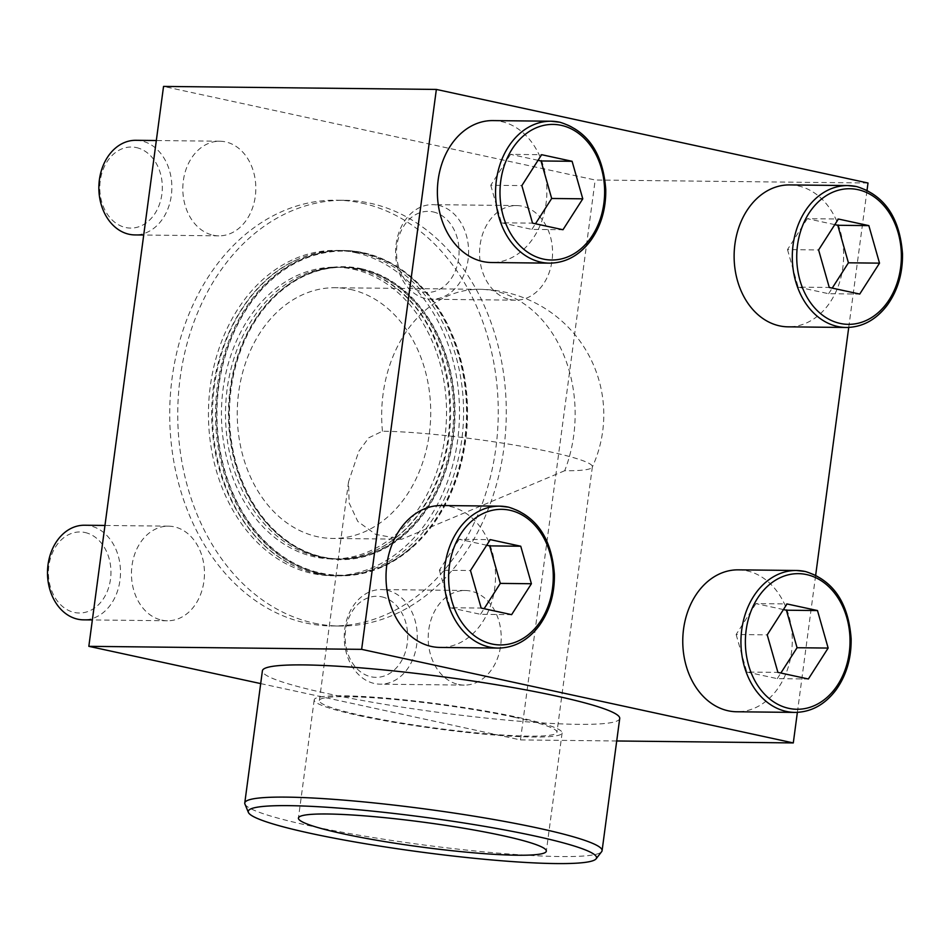 <?xml version="1.0" encoding="UTF-8"?>
<svg xmlns="http://www.w3.org/2000/svg" width="950" height="950" viewBox="0 0 950 950"><rect width="100%" height="100%" fill="white"/><g stroke="black" fill="none" stroke-linecap="round" stroke-linejoin="round"><path stroke-width="0.71" stroke-dasharray="4.75 3.56" d="M492.919 120.591A70.965 54.756 -89.4 0 1 501.469 121.564A70.965 54.756 -89.4 0 1 546.654 197.719A70.965 54.756 -89.4 0 1 491.352 262.509M738.304 569.846A70.965 54.756 -89.4 0 1 746.854 570.819A70.965 54.756 -89.4 0 1 792.039 646.974A70.965 54.756 -89.4 0 1 736.737 711.764M797.371 712.357L815.682 575.106M848.73 327.441L867.053 190.178M789.664 184.917A70.965 54.756 -89.4 0 1 798.214 185.891A70.965 54.756 -89.4 0 1 843.398 262.046A70.965 54.756 -89.4 0 1 788.096 326.836M441.56 505.519A70.965 54.756 -89.4 0 1 450.11 506.481A70.965 54.756 -89.4 0 1 495.294 582.647A70.965 54.756 -89.4 0 1 439.992 647.437M355.395 252.629A162.676 125.531 -89.4 0 1 458.981 427.227A162.676 125.531 -89.4 0 1 332.191 575.747A162.676 125.531 -89.4 0 1 208.466 411.694A162.676 125.531 -89.4 0 1 335.777 250.408A162.676 125.531 -89.4 0 1 355.395 252.629M316.647 573.574A162.676 125.531 90.6 0 0 336.264 575.795A162.676 125.531 90.6 0 0 463.042 427.262A162.676 125.531 90.6 0 0 359.468 252.676A162.676 125.531 90.6 0 0 339.851 250.456A162.676 125.531 90.6 0 0 297.647 259.421A162.676 125.531 90.6 0 0 212.539 411.742A162.676 125.531 90.6 0 0 294.262 565.903A162.676 125.531 90.6 0 0 316.647 573.574M868.003 183.006L595.187 180.001L163.542 86.414M619.721 718.473A180.239 17.931 7.6 0 1 515.624 720.919A180.239 17.931 7.6 0 1 326.42 693.369A180.239 17.931 7.6 0 1 262.402 670.795M260.692 683.596L520.481 739.919L595.187 180.001M616.716 740.976L520.481 739.919M313.999 623.141A212.883 164.267 90.6 0 0 339.661 626.038A212.883 164.267 90.6 0 0 505.578 431.68A212.883 164.267 90.6 0 0 370.025 203.193A212.883 164.267 90.6 0 0 344.363 200.296A212.883 164.267 90.6 0 0 178.446 394.654A212.883 164.267 90.6 0 0 313.999 623.141M213.097 235.196A47.31 36.504 90.6 0 0 218.797 235.849A47.31 36.504 90.6 0 0 255.669 192.648A47.31 36.504 90.6 0 0 225.542 141.882A47.31 36.504 90.6 0 0 219.842 141.229A47.31 36.504 90.6 0 0 182.97 184.431A47.31 36.504 90.6 0 0 213.097 235.196M509.841 299.535A47.31 36.504 90.6 0 0 515.541 300.176A47.31 36.504 90.6 0 0 552.413 256.987A47.31 36.504 90.6 0 0 522.286 206.209A47.31 36.504 90.6 0 0 516.586 205.568A47.31 36.504 90.6 0 0 479.714 248.757A47.31 36.504 90.6 0 0 509.841 299.535M161.737 620.124A47.31 36.504 90.6 0 0 167.438 620.766A47.31 36.504 90.6 0 0 204.309 577.576A47.31 36.504 90.6 0 0 174.183 526.799A47.31 36.504 90.6 0 0 168.482 526.158A47.31 36.504 90.6 0 0 131.611 569.347A47.31 36.504 90.6 0 0 161.737 620.124M458.482 684.451A47.31 36.504 90.6 0 0 464.182 685.104A47.31 36.504 90.6 0 0 501.054 641.903A47.31 36.504 90.6 0 0 470.927 591.138A47.31 36.504 90.6 0 0 465.227 590.484A47.31 36.504 90.6 0 0 428.355 633.686A47.31 36.504 90.6 0 0 458.482 684.451M361.997 203.11A212.883 164.267 -89.4 0 1 497.551 431.585A212.883 164.267 -89.4 0 1 331.633 625.955A212.883 164.267 -89.4 0 1 169.729 411.267A212.883 164.267 -89.4 0 1 336.336 200.201A212.883 164.267 -89.4 0 1 361.997 203.11M318.856 556.997A145.873 112.551 90.6 0 0 336.442 558.98A145.873 112.551 90.6 0 0 374.288 550.952A145.873 112.551 90.6 0 0 450.597 414.366A145.873 112.551 90.6 0 0 377.328 276.129A145.873 112.551 90.6 0 0 357.247 269.254A145.873 112.551 90.6 0 0 339.661 267.271A145.873 112.551 90.6 0 0 225.981 400.437A145.873 112.551 90.6 0 0 318.856 556.997M350.491 289.429A125.364 96.734 -89.4 0 1 430.314 423.973A125.364 96.734 -89.4 0 1 332.607 538.436A125.364 96.734 -89.4 0 1 237.263 412.015A125.364 96.734 -89.4 0 1 335.374 287.719A125.364 96.734 -89.4 0 1 350.491 289.429M564.704 470.713L401.838 539.208L375.642 534.387L357.77 521.419L349.149 502.989L348.543 481.804L358.851 451.214L368.754 437.808L382.446 431.205A119.843 11.922 7.6 0 1 514.864 445.134A119.843 11.922 7.6 0 1 592.372 466.806A119.843 11.922 7.6 0 1 592.266 467.162A119.843 11.922 7.6 0 1 564.704 470.713A125.364 96.734 -89.4 0 0 573.741 435.338A125.364 96.734 -89.4 0 0 494.914 291.021A125.364 96.734 -89.4 0 0 479.798 289.311L335.374 287.719M353.186 269.206A145.873 112.551 -89.4 0 1 446.061 425.766A145.873 112.551 -89.4 0 1 332.381 558.933A145.873 112.551 -89.4 0 1 221.445 411.837A145.873 112.551 -89.4 0 1 335.599 267.223A145.873 112.551 -89.4 0 1 353.186 269.206M381.769 596.837A40.541 31.279 -89.4 0 1 400.461 662.601A40.541 31.279 -89.4 0 1 347.082 651.023A40.541 31.279 -89.4 0 1 381.769 596.837M386.971 590.211A47.31 36.504 -89.4 0 1 417.098 640.977A47.31 36.504 -89.4 0 1 380.226 684.178A47.31 36.504 -89.4 0 1 344.244 636.464A47.31 36.504 -89.4 0 1 381.271 589.558A47.31 36.504 -89.4 0 1 386.971 590.211M433.129 211.909A40.541 31.279 -89.4 0 1 451.82 277.673A40.541 31.279 -89.4 0 1 398.442 266.095A40.541 31.279 -89.4 0 1 433.129 211.909M438.33 205.283A47.31 36.504 -89.4 0 1 468.457 256.061A47.31 36.504 -89.4 0 1 431.585 299.25A47.31 36.504 -89.4 0 1 395.604 251.536A47.31 36.504 -89.4 0 1 432.63 204.642A47.31 36.504 -89.4 0 1 438.33 205.283M136.384 147.583A40.541 31.279 -89.4 0 1 155.076 213.346A40.541 31.279 -89.4 0 1 101.698 201.768A40.541 31.279 -89.4 0 1 136.384 147.583M135.886 140.303A47.31 36.504 -89.4 0 1 141.586 140.956A47.31 36.504 -89.4 0 1 171.713 191.722A47.31 36.504 -89.4 0 1 134.841 234.923M85.025 532.511A40.541 31.279 -89.4 0 1 103.716 598.263A40.541 31.279 -89.4 0 1 50.338 586.696A40.541 31.279 -89.4 0 1 85.025 532.511M84.526 525.231A47.31 36.504 -89.4 0 1 90.226 525.872A47.31 36.504 -89.4 0 1 120.353 576.65A47.31 36.504 -89.4 0 1 83.481 619.839M783.441 609.568L755.939 603.606L787.028 603.951M755.939 603.606L736.143 634.517L767.232 634.861M736.143 634.517L746.807 672.042L777.908 672.386M746.807 672.042L777.266 678.644L808.367 678.989M777.266 678.644L780.864 673.028M486.697 545.241L459.194 539.279L490.283 539.624M459.194 539.279L439.399 570.19L470.488 570.534M439.399 570.19L450.062 607.715L481.163 608.059M450.062 607.715L480.522 614.318L511.622 614.662M480.522 614.318L484.12 608.701M538.056 160.312L510.554 154.351L541.643 154.696M510.554 154.351L490.758 185.274L521.859 185.606M490.758 185.274L501.422 222.787L532.523 223.131M501.422 222.787L531.881 229.389L562.982 229.734M531.881 229.389L535.479 223.773M834.801 224.639L807.298 218.678L838.387 219.023M807.298 218.678L787.502 249.601L818.603 249.945M787.502 249.601L798.166 287.114L829.267 287.458M798.166 287.114L828.626 293.716L859.726 294.061M828.626 293.716L832.224 288.099M244.922 804.056A180.239 17.931 -172.4 0 0 308.786 825.574A180.239 17.931 -172.4 0 0 493.264 852.708A180.239 17.931 -172.4 0 0 601.647 851.663M358.625 715.528A125.056 12.445 -172.4 0 0 489.891 734.647A125.056 12.445 -172.4 0 0 562.115 732.949A125.056 12.445 -172.4 0 0 439.803 704.069A125.056 12.445 -172.4 0 0 314.201 699.865A125.056 12.445 -172.4 0 0 358.625 715.528M514.389 717.25A119.843 11.922 7.6 0 1 556.949 732.26A119.843 11.922 7.6 0 1 529.281 736.155A119.843 11.922 7.6 0 1 396.874 722.238A119.843 11.922 7.6 0 1 319.366 700.554A119.843 11.922 7.6 0 1 388.586 698.927A119.843 11.922 7.6 0 1 514.389 717.25M320.601 573.61A162.676 125.531 90.6 0 0 340.219 575.831A162.676 125.531 90.6 0 0 466.996 427.31A162.676 125.531 90.6 0 0 363.423 252.724A162.676 125.531 90.6 0 0 343.805 250.503A162.676 125.531 90.6 0 0 217.016 399.024A162.676 125.531 90.6 0 0 320.601 573.61M320.684 573.016A162.07 125.056 90.6 0 0 416.314 542.972A162.07 125.056 90.6 0 0 419.164 285.036A162.07 125.056 90.6 0 0 363.339 253.317A162.07 125.056 90.6 0 0 218.773 386.448A162.07 125.056 90.6 0 0 320.684 573.016M362.425 252.712A162.676 125.531 -89.4 0 1 384.809 260.383A162.676 125.531 -89.4 0 1 466.533 414.544A162.676 125.531 -89.4 0 1 381.425 566.865A162.676 125.531 -89.4 0 1 339.221 575.819A162.676 125.531 -89.4 0 1 215.496 411.766A162.676 125.531 -89.4 0 1 342.808 250.491A162.676 125.531 -89.4 0 1 362.425 252.712M360.204 269.289A145.873 112.551 -89.4 0 1 453.091 425.838A145.873 112.551 -89.4 0 1 339.399 559.016A145.873 112.551 -89.4 0 1 301.744 550.145A145.873 112.551 -89.4 0 1 228.463 411.908A145.873 112.551 -89.4 0 1 304.772 275.334A145.873 112.551 -89.4 0 1 342.617 267.294A145.873 112.551 -89.4 0 1 360.204 269.289M361.285 268.707A146.466 113.014 -89.4 0 1 445.301 471.865A146.466 113.014 -89.4 0 1 272.282 528.96A146.466 113.014 -89.4 0 1 274.859 295.866A146.466 113.014 -89.4 0 1 361.285 268.707M361.202 269.301A145.873 112.551 90.6 0 0 343.615 267.306A145.873 112.551 90.6 0 0 229.936 400.484A145.873 112.551 90.6 0 0 322.81 557.033A145.873 112.551 90.6 0 0 340.397 559.028A145.873 112.551 90.6 0 0 454.088 425.849A145.873 112.551 90.6 0 0 361.202 269.301M382.446 431.205A125.364 96.734 -89.4 0 1 479.798 289.311A125.364 125.364 0 0 1 592.266 467.162M805.03 571.461A70.965 54.756 -89.4 0 1 850.214 647.615A70.965 54.756 -89.4 0 1 794.913 712.405M856.389 186.533A70.965 54.756 -89.4 0 1 901.574 262.687A70.965 54.756 -89.4 0 1 846.272 327.477M559.645 122.206A70.965 54.756 -89.4 0 1 604.829 198.36A70.965 54.756 -89.4 0 1 549.528 263.15M508.286 507.122A70.965 54.756 -89.4 0 1 553.47 583.288A70.965 54.756 -89.4 0 1 498.168 648.078M339.851 250.456L335.777 250.408M336.264 575.795L332.191 575.747M344.363 200.296L336.336 200.201M339.661 626.038L331.633 625.955M374.288 550.952C397.919 540.122 416.896 520.873 431.241 493.169C447.664 459.657 453.174 423.32 447.771 384.18C438.389 331.574 414.912 295.557 377.328 276.129M297.647 259.421C242.511 282.934 205.972 357.259 212.361 429.685C216.434 489.939 249.066 545.051 294.262 565.903M401.838 539.196L332.607 538.436M339.661 267.271L335.599 267.223M336.442 558.98L332.381 558.933M465.227 590.484L381.271 589.558M464.182 685.104L380.226 684.178M516.586 205.568L432.63 204.642M515.541 300.176L431.585 299.25M219.842 141.229L156.322 140.529M218.797 235.849L143.711 235.018M168.482 526.158L104.963 525.457M167.438 620.766L92.352 619.934M314.201 699.865L298.431 818.069M562.115 732.949L546.333 851.153M348.555 481.804L319.366 700.554M592.372 466.806L556.949 732.26M343.805 250.503L342.808 250.491M340.219 575.831L339.221 575.819M384.809 260.383C397.314 266.344 408.773 274.562 419.164 285.036M381.425 566.865C394.06 561.177 405.697 553.209 416.314 542.972M301.744 550.145C291.151 545.11 281.331 538.044 272.282 528.96M304.772 275.334C294.072 280.131 284.098 286.971 274.859 295.866M343.615 267.306L342.617 267.294M340.397 559.028L339.399 559.016"/><path stroke-width="1.43" d="M549.528 263.15C565.606 262.936 579.215 255.574 590.366 241.051C600.899 226.456 606.029 209.261 605.756 189.489C603.048 153.33 587.753 130.898 559.894 122.229L551.095 121.232A70.965 54.756 -89.4 0 0 495.556 191.591A70.965 54.756 -89.4 0 0 549.528 263.15L491.352 262.509A70.965 54.756 -89.4 0 1 437.38 190.95A70.965 54.756 -89.4 0 1 492.919 120.591L551.095 121.232A70.965 54.756 -89.4 0 1 559.645 122.206M794.913 712.405C810.991 712.191 824.6 704.829 835.751 690.306C846.284 675.711 851.414 658.516 851.141 638.744C848.433 602.573 833.138 580.153 805.279 571.484L796.468 570.487A70.965 54.756 -89.4 0 0 740.941 640.846A70.965 54.756 -89.4 0 0 794.913 712.405L736.737 711.764A70.965 54.756 -89.4 0 1 682.765 640.205A70.965 54.756 -89.4 0 1 738.304 569.846L796.468 570.487A70.965 54.756 -89.4 0 1 805.03 571.461M867.053 190.178L868.003 183.006L436.359 89.431L361.641 649.349L793.297 742.924L797.371 712.357M815.682 575.106L848.73 327.441M846.272 327.477C862.351 327.275 875.959 319.901 887.11 305.378C897.643 290.783 902.773 273.6 902.5 253.816C899.793 217.657 884.498 195.237 856.639 186.556L847.839 185.571A70.965 54.756 -89.4 0 0 792.3 255.918A70.965 54.756 -89.4 0 0 846.272 327.477L788.096 326.836A70.965 54.756 -89.4 0 1 734.124 255.277A70.965 54.756 -89.4 0 1 789.664 184.917L847.839 185.571A70.965 54.756 -89.4 0 1 856.389 186.533M498.168 648.078C514.247 647.864 527.856 640.502 539.006 625.967C549.539 611.373 554.669 594.189 554.396 574.418C551.689 538.246 536.394 515.826 508.535 507.157L499.736 506.16A70.965 54.756 -89.4 0 0 444.196 576.508A70.965 54.756 -89.4 0 0 498.168 648.078L439.992 647.437A70.965 54.756 -89.4 0 1 386.021 575.866A70.965 54.756 -89.4 0 1 441.56 505.519L499.736 506.16A70.965 54.756 -89.4 0 1 508.286 507.122M436.359 89.431L163.542 86.414L88.837 646.332L260.692 683.596M361.641 649.349L88.837 646.332M244.768 802.999L262.402 670.795A180.239 17.931 7.6 0 1 366.51 668.337A180.239 17.931 7.6 0 1 555.702 695.899A180.239 17.931 7.6 0 1 619.721 718.473L602.086 850.678A180.239 17.931 -172.4 0 0 425.79 809.056A180.239 17.931 -172.4 0 0 244.768 802.999A180.239 17.931 -172.4 0 0 244.922 804.056L248.389 812.416A175.691 17.48 -172.4 0 0 310.638 833.376A175.691 17.48 -172.4 0 0 490.461 859.833A175.691 17.48 -172.4 0 0 596.113 858.812A175.691 17.48 -172.4 0 0 424.697 817.285A175.691 17.48 -172.4 0 0 248.389 812.416M793.297 742.924L616.716 740.976M767.232 634.861L777.908 672.386L808.367 678.989L828.151 648.066L817.487 610.553L787.028 603.951L767.232 634.861M818.603 249.945L829.267 287.458L859.726 294.061L879.522 263.15L868.846 225.625L838.387 219.023L818.603 249.945M143.711 235.018L134.841 234.923A47.31 36.504 -89.4 0 1 98.859 187.209A47.31 36.504 -89.4 0 1 135.886 140.303L156.322 140.529M521.859 185.606L532.523 223.131L562.982 229.734L582.778 198.823L572.102 161.298L541.643 154.696L521.859 185.606M92.352 619.934L83.481 619.839A47.31 36.504 -89.4 0 1 47.5 572.138A47.31 36.504 -89.4 0 1 84.526 525.231L104.963 525.457M470.488 570.534L481.163 608.059L511.622 614.662L531.406 583.739L520.742 546.226L490.283 539.624L470.488 570.534M780.864 673.028L797.062 647.734L786.398 610.209L783.441 609.568M786.398 610.209L817.487 610.553M797.062 647.734L828.151 648.066M484.12 608.701L500.317 583.395L489.654 545.882L486.697 545.241M489.654 545.882L520.742 546.226M500.317 583.395L531.406 583.739M535.479 223.773L551.677 198.479L541.013 160.954L538.056 160.312M541.013 160.954L572.102 161.298M551.677 198.479L582.778 198.823M832.224 288.099L848.421 262.806L837.758 225.281L834.801 224.639M837.758 225.281L868.846 225.625M848.421 262.806L879.522 263.15M596.113 858.812L601.647 851.663A180.239 17.931 -172.4 0 0 602.086 850.678M342.843 833.732A125.056 12.445 -172.4 0 0 474.109 852.851A125.056 12.445 -172.4 0 0 546.333 851.153A125.056 12.445 -172.4 0 0 424.032 822.273A125.056 12.445 -172.4 0 0 298.431 818.069A125.056 12.445 -172.4 0 0 342.843 833.732M806.621 574.584A67.806 52.321 -89.4 0 1 837.888 684.594A67.806 52.321 -89.4 0 1 748.588 665.226A67.806 52.321 -89.4 0 1 806.621 574.584M857.981 189.667A67.806 52.321 -89.4 0 1 889.248 299.666A67.806 52.321 -89.4 0 1 799.947 280.309A67.806 52.321 -89.4 0 1 857.981 189.667M561.236 125.341A67.806 52.321 -89.4 0 1 592.503 235.339A67.806 52.321 -89.4 0 1 503.203 215.971A67.806 52.321 -89.4 0 1 561.236 125.341M509.877 510.257A67.806 52.321 -89.4 0 1 541.144 620.255A67.806 52.321 -89.4 0 1 451.844 600.899A67.806 52.321 -89.4 0 1 509.877 510.257"/></g></svg>

